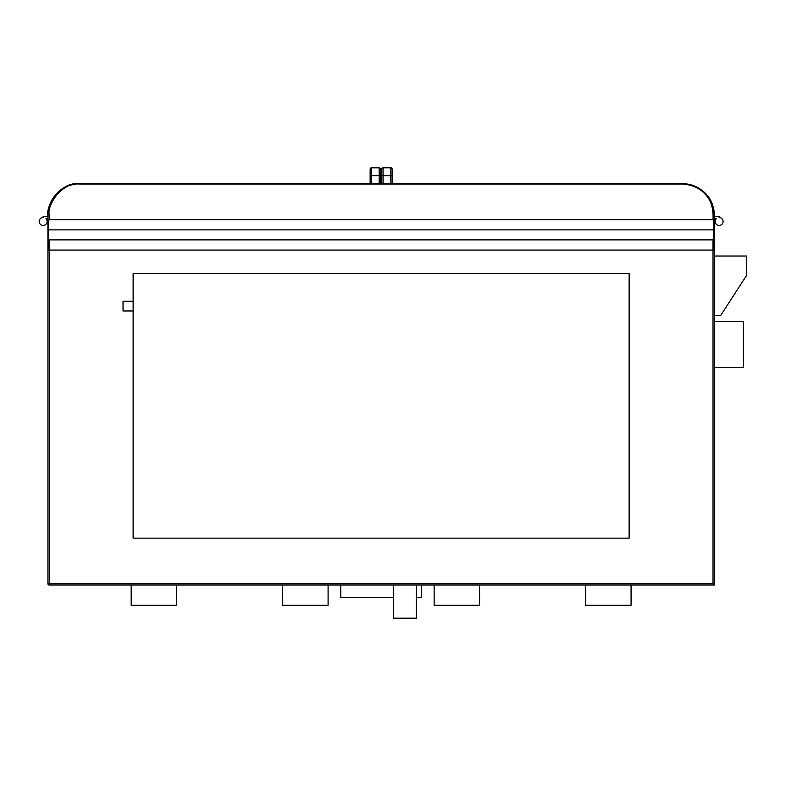 <?xml version="1.0" encoding="UTF-8"?>
<svg xmlns="http://www.w3.org/2000/svg" width="786" height="786" viewBox="0 0 786 786"><rect width="100%" height="100%" fill="white"/><g stroke="black" fill="none" stroke-linecap="round" stroke-linejoin="round"><path stroke-width="1.18" d="M47.917 216.69L43.142 216.69L43.142 217.496A3.969 3.969 0 0 0 39.3 222.477A3.969 3.969 0 0 0 45.107 224.914A3.969 3.969 0 0 0 45.981 218.685L47.917 218.685L47.917 215.482C45.647 205.765 60.797 181.202 79.72 183.669L682.533 183.669A31.804 31.804 0 0 1 698.793 188.139M48.555 238.757A1.317 1.317 0 0 0 47.917 239.887L47.917 215.482A31.804 31.804 0 0 1 55.796 194.515A31.804 31.804 0 0 0 47.917 215.482A1.258 0.815 -0 0 1 49.174 214.666C46.993 205.343 61.544 181.743 79.72 184.121L682.533 184.121C692.731 184.769 700.65 188.552 706.28 195.459C710.397 199.958 712.666 206.364 713.079 214.666L713.079 219.913M48.555 239.887L47.917 239.887L47.917 583.723A1.317 1.317 0 0 0 49.223 585.039A1.317 1.317 0 0 1 47.917 583.723L713.03 583.723L714.346 585.039L714.346 239.887A1.317 1.317 0 0 0 713.698 238.757M43.142 217.486A3.979 3.979 0 0 0 39.3 222.477A3.979 3.979 0 0 0 45.107 224.924A3.979 3.979 0 0 0 45.981 218.685L47.917 218.685M713 206.325A31.804 31.804 0 0 1 714.346 215.482L714.346 218.685L716.282 218.685A3.969 3.969 0 0 0 717.146 224.914A3.969 3.969 0 0 0 722.953 222.477A3.969 3.969 0 0 0 719.111 217.496L719.111 216.69L714.346 216.69M682.533 184.121L682.533 183.669C693.154 184.346 701.397 188.286 707.262 195.468C711.556 200.155 713.914 206.826 714.346 215.482L714.346 239.887L714.346 218.685L716.272 218.685A3.979 3.979 0 0 0 717.146 224.924A3.979 3.979 0 0 0 722.963 222.477A3.979 3.979 0 0 0 719.111 217.486A3.979 3.979 0 0 1 722.963 222.477A3.979 3.979 0 0 1 717.146 224.924A3.979 3.979 0 0 1 716.272 218.685M713.03 583.723L713.03 239.887L49.223 239.887L49.223 585.039L714.346 585.039M49.184 219.913L49.174 214.666M47.917 215.482L47.917 215.482C47.887 208.457 50.137 201.923 54.676 195.871C59.903 190.625 62.634 185.28 79.72 183.669L79.72 183.669A31.804 31.804 0 0 0 56.965 193.258A31.804 31.804 0 0 1 79.72 183.669L79.72 184.121M714.346 315.667L720.546 315.667L746.7 275.277L746.7 256.02L714.346 256.02M714.346 367.475L743.379 367.475L743.379 321.405L714.346 321.405M713.698 239.887L714.346 239.887M702.32 190.576A31.804 31.804 0 0 1 712.195 203.996M393.609 585.039L393.609 618.199L416.334 618.199L416.334 585.039M324.353 585.039L326.878 585.039M340.102 585.039L337.577 585.039M340.741 585.039L340.741 597.665L393.609 597.665M421.522 585.039L421.522 597.665L416.334 597.665M131.193 585.039L131.193 605.24L176.654 605.24L176.654 585.039M328.096 585.039L328.096 605.24L282.626 605.24L282.626 585.039M479.578 585.039L479.578 605.24L434.137 605.24L434.137 585.039M631.07 585.039L631.07 605.24L585.599 605.24L585.599 585.039M380.473 183.669L380.473 169.108L380.473 175.75L379.166 175.75L379.166 167.801L371.454 167.801L379.166 167.801A1.317 1.317 0 0 1 380.473 169.108A1.317 1.317 0 0 0 379.166 167.801M370.137 169.108A1.317 1.317 0 0 1 371.454 167.801A1.317 1.317 0 0 0 370.137 169.108A1.317 1.317 0 0 1 371.454 167.801L371.454 175.75L370.137 175.75L370.137 169.108L370.137 183.669M383.096 183.669L383.096 175.779L390.809 175.779L390.809 167.801L383.096 167.801A1.317 1.317 0 0 0 381.78 169.108A1.317 1.317 0 0 1 383.096 167.801L383.096 175.779L381.78 175.779L381.78 169.108L381.78 183.669M392.116 183.669L392.116 169.108L392.116 175.75L390.809 175.779L390.809 183.669M390.809 167.801A1.317 1.317 0 0 1 392.116 169.108A1.317 1.317 0 0 0 390.809 167.801A1.317 1.317 0 0 1 392.116 169.108M48.555 229.866L48.555 250.066L713.698 250.066L713.698 221.033A1.317 1.317 0 0 0 712.391 219.716L49.872 219.716A1.317 1.317 0 0 0 48.555 221.033L48.555 229.866L713.698 229.866M629.134 273.577L629.134 538.155L133.129 538.155L133.129 273.577L629.134 273.577M133.129 301.235L123.029 301.235L123.029 310.961L133.129 310.961M714.346 215.482A1.258 0.815 180 0 0 713.079 214.666M371.454 183.669L371.454 175.75L379.166 175.75L379.166 183.669M383.096 167.801A1.317 1.317 0 0 0 381.78 169.108"/></g></svg>
